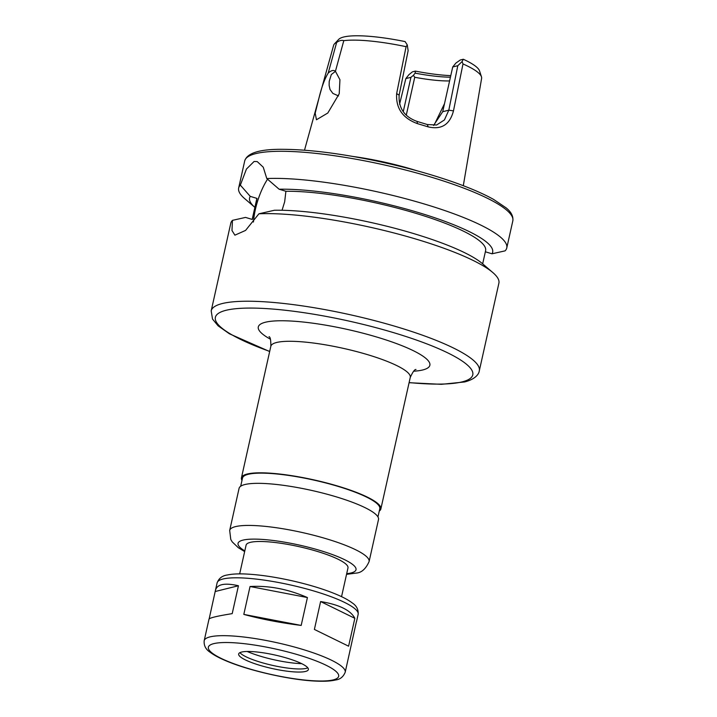 <?xml version="1.0" encoding="UTF-8"?>
<svg xmlns="http://www.w3.org/2000/svg" width="717" height="717" viewBox="0 0 717 717"><rect width="100%" height="100%" fill="white"/><g stroke="black" fill="none" stroke-linecap="round" stroke-linejoin="round"><path stroke-width="1.08" d="M345.2 672.259A72.256 13.955 -167.4 0 0 277.739 642.88A72.256 13.955 -167.4 0 0 204.175 640.738C203.771 645.569 205.761 649.414 210.144 652.273C213.603 654.881 218.326 657.489 224.304 660.079C248.243 670.718 291.936 680.433 317.389 681.15C324.971 681.464 331.093 681.069 335.753 679.958C340.145 679.402 343.3 676.839 345.2 672.259L356.331 622.024M209.158 618.905L215.459 590.252C217.161 584.158 224.824 582.661 238.438 585.753L232.2 613.635C217.359 616.02 209.633 617.857 209.005 619.147L204.175 640.738M301.185 625.43C280.499 622.831 261.373 619.156 243.807 614.397L250.045 586.515C268.911 585.431 288.037 589.114 307.414 597.548L301.185 625.43L243.807 614.397M348.605 646.196L314.387 629.436L320.616 601.545C339.266 604.655 350.667 610.239 354.843 618.314L348.605 646.196L314.387 629.436M215.288 591.489L238.438 585.753M250.045 586.515L307.414 597.548M320.616 601.545L354.843 618.314M341.552 596.661L347.978 567.927A52.198 10.083 -167.4 0 0 299.231 546.695A52.198 10.083 -167.4 0 0 246.092 545.153L239.666 573.887M346.544 574.344L356.116 573.089C361.449 572.784 365.778 568.957 369.094 561.599L378.504 519.511A71.431 13.802 -167.4 0 0 311.805 490.464A71.431 13.802 -167.4 0 0 239.084 488.349L229.682 530.437L230.775 539.444L232.218 541.873L238.331 547.725L244.658 551.57M377.958 516.912L379.786 508.747A70.329 13.587 -167.4 0 0 314.109 480.148A70.329 13.587 -167.4 0 0 242.507 478.06L240.688 486.234M379.257 511.096A71.431 13.802 -167.4 0 0 380.852 508.989A71.431 13.802 -167.4 0 0 314.154 479.942A71.431 13.802 -167.4 0 0 241.441 477.827A71.431 13.802 -167.4 0 0 241.988 480.417M305.469 671.462A35.716 6.901 -167.4 0 0 308.373 669.553A35.716 6.901 -167.4 0 0 275.023 655.033A35.716 6.901 -167.4 0 0 238.662 653.976A35.716 6.901 -167.4 0 0 265.631 666.953A35.716 6.901 -167.4 0 0 305.469 671.462M239.935 652.631A35.716 6.901 -167.4 0 0 270.3 664.856A35.716 6.901 -167.4 0 0 306.168 668.369A35.716 6.901 -167.4 0 0 307.781 667.796M247.177 651.475A39.56 7.645 -167.4 0 0 301.723 663.664M409.084 382.708L441.367 384.33L464.571 381.964C475.281 379.248 478.92 374.184 479.306 370.797L498.889 283.188A137.359 26.538 -167.4 0 0 492.83 272.559A137.359 26.538 -167.4 0 0 388.605 231.591A137.359 26.538 -167.4 0 0 258.918 213.8L245.572 230.417L234.898 235.167L231.976 230.498L232.46 220.352A137.359 26.538 -167.4 0 0 230.775 223.256L211.192 310.864L212.51 319.065L218.129 325.85L229.422 333.79L269.664 351.545M232.46 220.352L245.537 217.412L252.321 219.465L257.027 198.421L250.242 196.368L240.338 185.12L246.442 169.051L254.087 161.486L257.224 161.585L263.247 167.195L266.796 178.56L279.119 189.216L285.904 191.269L284.667 201.782L282.05 210.269M253.451 222.028A38.458 13.623 106.9 0 1 267.549 179.196M492.83 272.559L482.451 263.659A124.525 24.055 -167.4 0 0 391.079 227.307A124.525 24.055 -167.4 0 0 274.414 210.26L258.918 213.8M240.338 185.12A137.359 26.538 -167.4 0 0 238.653 188.024A137.359 26.538 -167.4 0 0 244.712 198.654L254.876 207.374A124.525 24.055 -167.4 0 1 250.242 196.368M485.355 251.784L492.005 253.8L505.082 250.86A137.359 26.538 -167.4 0 0 506.767 247.957A137.359 26.538 -167.4 0 0 418.988 202.427A137.359 26.538 -167.4 0 0 266.796 178.56M492.005 253.8A124.525 24.055 -167.4 0 0 419.902 213.003A124.525 24.055 -167.4 0 0 279.119 189.216M482.666 263.838L485.606 250.672A117.31 22.657 -167.4 0 0 414.444 212.913A117.31 22.657 -167.4 0 0 285.904 191.269M257.027 198.421A117.31 22.657 -167.4 0 0 256.641 199.496L252.187 219.429M416.792 170.718A81.872 15.819 -167.4 0 0 352.952 156.449M433.543 125.43L442.712 111.7L452.714 66.977L457.796 65.713L448.806 110.185L444.423 119.936L436.572 125.009L427.368 124.543L417.043 121.406C404.37 116.799 398.401 108.043 399.145 95.119L408.134 50.647L407.265 44.929L406.091 46.677A75.823 14.645 -167.4 0 0 343.793 40.663L335.431 71.288L339.939 79.739L339.222 93.757L327.803 113.017L316.457 119.757L315.193 113.169L318.886 98.417C321.539 87.34 324.649 78.897 328.216 73.071L336.649 42.437A75.823 14.645 -167.4 0 0 334.427 43.925A75.823 14.645 -167.4 0 0 333.62 45.305L304.492 150.212M463.299 185.703L481.609 78.386A75.823 14.645 -167.4 0 0 481.466 76.8A75.823 14.645 -167.4 0 0 462.994 63.938L462.089 61.563L457.796 65.713M406.091 46.677L396.644 93.631C395.766 108.249 402.694 118.242 417.419 123.62L428.148 126.864C441.412 129.974 449.855 124.641 453.476 110.875L462.994 63.938M452.714 66.977L455.922 63.042L460.314 59.986L463.299 59.251L462.089 61.563M399.566 104.252L405.849 78.583L408.86 74.747L412.392 71.852L415.376 71.117L415.125 73.143A60.443 11.678 -167.4 0 0 450.428 77.185M415.376 71.117A65.937 12.736 -167.4 0 0 450.778 75.635M481.466 76.8L479.548 70.911A72.65 14.035 -167.4 0 0 463.299 59.251M406.279 115.132L414.74 77.275A57.692 11.14 -167.4 0 0 449.586 80.94M414.74 77.275L413.404 75.348L410.931 77.328L403.25 111.691M415.125 73.143L413.404 75.348M405.849 78.583L410.931 77.328M407.265 44.929L405.123 41.595A72.65 14.035 -167.4 0 0 338.657 39.426L334.427 43.925M335.431 71.288L334.221 70.607C332.536 70.132 330.537 70.956 328.216 73.071M338.541 95.944L332.885 93.425L330.035 89.526L329.13 85.404L329.202 81.415L331.308 74.559L335.466 71.315M336.649 42.437C339.392 40.528 341.776 39.937 343.793 40.663M434.072 125.152L444.513 103.642M356.483 621.782L358.142 614.388A72.256 13.955 -167.4 0 0 290.672 585.009A72.256 13.955 -167.4 0 0 217.117 582.867L215.459 590.252M346.687 573.672A60.443 11.678 -167.4 0 0 351.115 572.946A60.443 11.678 -167.4 0 0 294.893 544.131A60.443 11.678 -167.4 0 0 244.811 550.898M369.094 561.599A71.431 13.802 -167.4 0 0 302.395 532.552A71.431 13.802 -167.4 0 0 229.682 530.437M380.852 508.989L410.258 377.456A71.431 13.802 -167.4 0 0 343.56 348.408A71.431 13.802 -167.4 0 0 270.838 346.293L241.441 477.827M333.253 679.886A66.762 12.897 -167.4 0 0 266.294 647.092A66.762 12.897 -167.4 0 0 220.997 658.314A66.762 12.897 -167.4 0 0 333.253 679.886M413.646 371.227A87.913 16.984 -167.4 0 0 422.743 369.963A87.913 16.984 -167.4 0 0 338.603 327.57A87.913 16.984 -167.4 0 0 270.426 339.213M409.111 382.573A131.865 25.471 -167.4 0 0 462.08 381.892A131.865 25.471 -167.4 0 0 403.59 335.744A131.865 25.471 -167.4 0 0 234.118 308.893A131.865 25.471 -167.4 0 0 269.7 351.411M479.306 370.797A137.359 26.538 -167.4 0 0 351.043 314.933A137.359 26.538 -167.4 0 0 211.192 310.864M506.767 247.957L512.825 220.854A137.359 26.538 -167.4 0 0 384.554 164.991A137.359 26.538 -167.4 0 0 244.712 160.922L238.653 188.024M399.145 95.119L396.644 93.631M453.476 110.875L448.806 110.185L442.712 111.7M417.043 121.406L417.419 123.62M427.368 124.543L428.148 126.864M358.142 614.388C358.545 609.558 356.555 605.713 352.172 602.863C348.713 600.246 343.99 597.646 338.012 595.047C325.393 589.616 310.013 584.848 291.891 580.734C274.226 576.818 258.577 574.568 244.927 573.976C237.775 573.69 231.923 574.021 227.379 574.98C222.279 575.661 218.855 578.287 217.117 582.867M410.258 377.456C412.813 371.845 414.722 369.201 415.994 369.524M270.838 346.293C270.918 340.127 270.309 336.927 269.027 336.676M512.825 220.854C513.435 216.292 511.203 211.963 506.112 207.858L493.619 199.434C482.254 193.097 467.161 186.725 448.34 180.334C424.706 172.376 399.109 165.582 371.576 159.954C337.313 153.088 308.077 149.548 283.86 149.324C260.253 148.966 247.204 152.829 244.712 160.922"/></g></svg>
